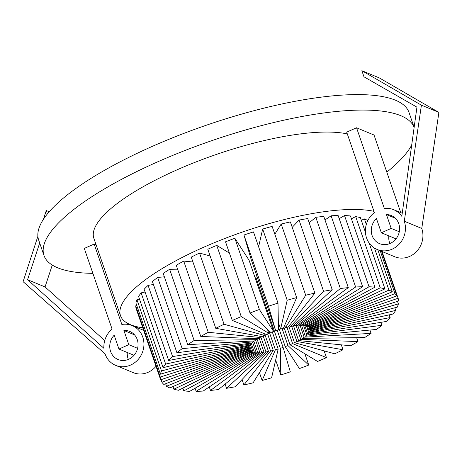 <?xml version="1.0" encoding="UTF-8"?>
<svg xmlns="http://www.w3.org/2000/svg" width="462" height="462" viewBox="0 0 462 462"><rect width="100%" height="100%" fill="white"/><g stroke="black" fill="none" stroke-linecap="round" stroke-linejoin="round"><path stroke-width="0.69" d="M104.724 340.575L45.057 286.931L27.576 279.689L103.921 348.331A21.535 19.768 112.5 0 1 112.075 329.083L84.298 248.417L94.15 244.052L121.847 324.474A21.535 19.768 112.5 0 1 132.149 325.577A21.535 19.768 112.5 0 1 142.775 337.11A21.535 19.768 112.5 0 1 137.485 360.216A21.535 19.768 112.5 0 1 115.662 365.367A21.535 19.768 112.5 0 1 105.036 353.834L23.1 281.676L37.884 236.301M128.361 359.436A15.217 13.97 112.5 0 1 128.055 358.622A15.217 13.97 112.5 0 1 127.269 352.489M134.517 334.858L123.908 330.463A15.217 13.97 112.5 0 1 129.73 331.416A15.217 13.97 112.5 0 1 137.237 339.564A15.217 13.97 112.5 0 1 133.501 355.89A15.217 13.97 112.5 0 1 118.081 359.528A15.217 13.97 112.5 0 1 110.574 351.38A15.217 13.97 112.5 0 1 114.178 335.187L118.948 349.041L134.044 355.295M388.854 235.88A15.217 13.97 -67.5 0 0 389.57 242.741A15.217 13.97 -67.5 0 0 389.882 243.555M396.026 238.854L381.346 232.773L376.449 218.555A15.217 13.97 -67.5 0 0 372.089 235.499A15.217 13.97 -67.5 0 0 379.597 243.647A15.217 13.97 -67.5 0 0 395.022 240.009A15.217 13.97 -67.5 0 0 398.752 223.683A15.217 13.97 -67.5 0 0 391.245 215.535A15.217 13.97 -67.5 0 0 386.428 214.553L395.345 218.243M373.972 211.348A143.105 39.409 161 0 0 214.905 242.452A143.105 39.409 161 0 0 120.513 315.708A143.105 39.409 161 0 0 130.434 324.676A143.105 39.409 161 0 0 142.758 327.801M414.137 127.391A195.848 53.933 161 0 0 400.762 115.679A195.848 53.933 161 0 0 183.974 150.883A195.848 53.933 161 0 0 43.988 255.48A195.848 53.933 161 0 0 57.571 267.752A195.848 53.933 161 0 0 92.885 273.348M386.815 172.141A195.848 53.933 161 0 0 411.688 145.103M414.143 127.368L409.014 112.474A195.848 53.933 161 0 0 395.432 100.202A195.848 53.933 161 0 0 178.644 135.406A195.848 53.933 161 0 0 38.658 239.997L43.988 255.48M377.183 249.486L394.663 256.728A21.535 19.768 -67.5 0 0 416.487 251.576A21.535 19.768 -67.5 0 0 421.771 228.471L404.29 221.229A21.535 19.768 -67.5 0 1 399.006 244.334A21.535 19.768 -67.5 0 1 377.183 249.486A21.535 19.768 -67.5 0 1 365.448 232.565A21.535 19.768 -67.5 0 1 374.387 212.566L346.696 132.144L356.548 127.778L374.029 135.02L400.756 212.63M347.32 133.945A143.105 39.409 161 0 0 188.259 165.05A143.105 39.409 161 0 0 93.861 238.305L120.513 315.708M94.15 244.052L96.119 244.866M192.937 262.012L183.714 261.094A130.965 36.065 161 0 0 176.259 265.257L200.774 336.463L258.015 338.721A38.56 10.62 -19 0 1 260.21 337.497L259.76 336.186M164.357 276.807L157.663 277.448A130.965 36.065 161 0 0 152.408 281.531L176.923 352.743L251.923 343.006A38.56 10.62 -19 0 1 253.471 341.805L253.182 340.973M145.074 292.001L141.129 292.862A130.965 36.065 161 0 0 138.583 296.471L163.103 367.677L248.521 346.898A38.56 10.62 -19 0 1 249.266 345.842L249.041 345.183M136.769 305.498L135.73 305.827A130.965 36.065 161 0 0 136.146 308.604L160.666 379.81L248.14 350.023A38.56 10.62 -19 0 1 248.013 349.208L247.811 348.619M257.097 276.698A38.56 10.62 -19 0 1 255.792 277.119L255.838 279.92M367.781 220.651L367.758 220.576A130.965 36.065 161 0 0 364.42 218.907L361.307 220.287M374.965 287.168A130.965 36.065 161 0 0 369.034 286.763L302.494 325.219A38.56 10.62 -19 0 1 304.244 325.34L374.965 287.168L350.444 215.962A130.965 36.065 161 0 0 344.513 215.552L339.2 218.624M348.296 287.624A130.965 36.065 161 0 0 340.35 288.525L294.762 325.802A38.56 10.62 -19 0 1 297.101 325.537L348.296 287.624L323.775 216.418A130.965 36.065 161 0 0 315.829 217.319L309.17 222.765M314.882 293.116A130.965 36.065 161 0 0 305.7 295.235L285.516 327.673A38.56 10.62 -19 0 1 288.224 327.05L314.882 293.116L290.367 221.904A130.965 36.065 161 0 0 281.185 224.024L274.832 234.228M243.959 235.019L251.161 259.453L275.675 330.665A38.56 10.62 -19 0 1 278.482 329.741L277.997 303.101A130.965 36.065 161 0 0 268.48 306.231L243.959 235.019A130.965 36.065 161 0 1 253.482 231.889L277.997 303.101M229.406 253.089L216.73 245.391A130.965 36.065 161 0 0 207.808 249.226L232.322 320.437L266.199 334.471A38.56 10.62 -19 0 1 268.826 333.339L267.44 329.308M234.858 238.277A130.965 36.065 161 0 0 225.52 241.805L250.04 313.011L270.836 332.484A38.56 10.62 -19 0 1 273.585 331.45L249.064 260.239L234.858 238.277L259.378 309.488A130.965 36.065 161 0 0 250.04 313.011M296.656 297.597A130.965 36.065 161 0 0 287.185 300.254L280.613 329.048A38.56 10.62 -19 0 1 283.402 328.263L296.656 297.597L272.135 226.392A130.965 36.065 161 0 0 262.67 229.048L258.616 246.8M332.242 289.761A130.965 36.065 161 0 0 323.567 291.291L290.275 326.582A38.56 10.62 -19 0 1 292.827 326.137L332.242 289.761L307.721 218.555A130.965 36.065 161 0 0 299.053 220.085L292.227 227.316M362.658 286.752A130.965 36.065 161 0 0 355.63 287.006L298.868 325.34A38.56 10.62 -19 0 1 300.935 325.265L362.658 286.752L338.138 215.546A130.965 36.065 161 0 0 331.11 215.794L324.988 219.929M365.43 232.253L360.4 217.654A130.965 36.065 161 0 0 355.705 216.603L351.415 218.763M139.478 299.064L136.977 299.74A130.965 36.065 161 0 0 135.903 302.968L160.418 374.174L247.938 348.579A38.56 10.62 -19 0 1 248.256 347.632L248.048 347.014M153.43 284.505L148.083 285.372A130.965 36.065 161 0 0 144.132 289.264L168.653 360.476L249.855 345.027A38.56 10.62 -19 0 1 251.022 343.884L250.768 343.156M177.61 269.179L169.641 269.288A130.965 36.065 161 0 0 163.202 273.464L187.722 344.669L254.666 340.887A38.56 10.62 -19 0 1 256.56 339.657L256.214 338.652M210.129 255.983L199.538 253.06A130.965 36.065 161 0 0 191.251 257.109L215.766 328.315L261.89 336.567A38.56 10.62 -19 0 1 264.333 335.372L263.658 333.42M268.826 333.339L241.251 316.603A130.965 36.065 161 0 0 232.322 320.437M241.251 316.603L216.73 245.391M273.585 331.45L259.378 309.488M268.48 306.231L275.675 330.665M287.185 300.254L262.67 229.048M280.613 329.048L278.349 322.47M305.7 295.235L281.185 224.024M285.516 327.673L284.69 325.277M323.567 291.291L299.053 220.085M290.275 326.582L289.761 325.092M340.35 288.525L315.829 217.319M294.762 325.802L294.381 324.699M355.63 287.006L331.11 215.794M298.868 325.34L298.562 324.451M369.034 286.763L344.513 215.552M302.494 325.219L302.235 324.457M380.226 287.809L305.555 325.439A38.56 10.62 -19 0 1 306.941 325.75L384.921 288.86A130.965 36.065 161 0 0 380.226 287.809L355.705 216.603M384.921 288.86L369.132 243.006M305.555 325.439L305.324 324.757M388.94 290.113L307.975 325.993A38.56 10.62 -19 0 1 308.957 326.484L392.278 291.788A130.965 36.065 161 0 0 388.94 290.113L374.468 248.082M366.32 224.417L364.42 218.907M392.278 291.788L377.801 249.746M307.975 325.993L307.756 325.363M394.952 293.624L309.684 326.865A38.56 10.62 -19 0 1 310.245 327.529L396.852 295.876A130.965 36.065 161 0 0 394.952 293.624L380.186 250.727M396.852 295.876L381.497 251.276M309.684 326.865L309.476 326.264M398.123 298.256L310.649 328.043A38.56 10.62 -19 0 1 310.776 328.857L398.539 301.033A130.965 36.065 161 0 0 398.123 298.256L382.022 251.49M310.649 328.043L310.447 327.454M310.776 328.857L310.308 327.506M398.371 303.892L310.845 329.487A38.56 10.62 -19 0 1 310.533 330.434L397.291 307.12A130.965 36.065 161 0 0 398.371 303.892L397.499 301.363M310.845 329.487L310.106 327.333M310.533 330.434L309.142 326.409M395.686 310.389L310.268 331.167A38.56 10.62 -19 0 1 309.523 332.224L393.139 313.993A130.965 36.065 161 0 0 395.686 310.389L394.791 307.79M310.268 331.167L308.587 326.276M309.523 332.224L307.242 325.606M390.136 317.596L308.934 333.038A38.56 10.62 -19 0 1 307.767 334.188L386.186 321.488A130.965 36.065 161 0 0 390.136 317.596L389.195 314.853M308.934 333.038L306.37 325.606M307.767 334.188L304.649 325.121M381.866 325.323L306.866 335.06A38.56 10.62 -19 0 1 305.318 336.261L376.605 329.412A130.965 36.065 161 0 0 381.866 325.323L380.838 322.355M306.866 335.06L303.499 325.277M305.318 336.261L301.426 324.959M371.067 333.397L304.123 337.179A38.56 10.62 -19 0 1 302.229 338.409L364.628 337.572A130.965 36.065 161 0 0 371.067 333.397L369.918 330.053M304.123 337.179L300.029 325.288M302.229 338.409L297.655 325.121M358.01 341.603L300.774 339.345A38.56 10.62 -19 0 1 298.579 340.569L350.554 345.767A130.965 36.065 161 0 0 358.01 341.603L356.658 337.676M300.774 339.345L296.055 325.646M298.579 340.569L293.422 325.589M343.023 349.751L296.899 341.499A38.56 10.62 -19 0 1 294.456 342.694L334.731 353.8A130.965 36.065 161 0 0 343.023 349.751L341.331 344.843M296.899 341.499L291.672 326.328M294.456 342.694L288.814 326.305M326.467 357.628L292.59 343.595A38.56 10.62 -19 0 1 289.963 344.727L317.538 361.463A130.965 36.065 161 0 0 326.467 357.628L324.139 350.877M292.59 343.595L286.989 327.327M289.963 344.727L283.899 327.113M308.749 365.055L287.953 345.582A38.56 10.62 -19 0 1 285.204 346.621L299.411 368.578A130.965 36.065 161 0 0 308.749 365.055L304.862 353.771M287.953 345.582L282.115 328.615M285.204 346.621L278.43 326.94M283.108 347.401A38.56 10.62 -19 0 1 280.307 348.325L280.792 374.965A130.965 36.065 161 0 0 290.309 371.835L283.108 347.401L277.177 330.163M280.792 374.965L275.658 360.054M280.307 348.325L255.792 277.119M278.176 349.018A38.56 10.62 -19 0 1 275.387 349.803L262.133 380.469A130.965 36.065 161 0 0 271.604 377.812L278.176 349.018L272.291 331.93M262.133 380.469L259.436 372.626M275.387 349.803L268.757 330.538M273.267 350.392A38.56 10.62 -19 0 1 270.565 351.016L243.901 384.95A130.965 36.065 161 0 0 253.084 382.831L273.267 350.392L267.579 333.87M243.901 384.95L242.042 379.545M270.565 351.016L264.651 333.824M268.514 351.484A38.56 10.62 -19 0 1 265.962 351.934L226.547 388.305A130.965 36.065 161 0 0 235.216 386.775L268.514 351.484L263.161 335.938M226.547 388.305L225.098 384.095M265.962 351.934L260.591 336.33M264.027 352.263A38.56 10.62 -19 0 1 261.688 352.529L210.493 390.442A130.965 36.065 161 0 0 218.439 389.541L264.027 352.263L259.147 338.08M210.493 390.442L209.28 386.925M261.688 352.529L256.918 338.681M259.921 352.725A38.56 10.62 -19 0 1 257.854 352.801L196.131 391.314A130.965 36.065 161 0 0 203.159 391.06L259.921 352.725L255.625 340.251M196.131 391.314L195.074 388.23M257.854 352.801L253.765 340.939M256.289 352.847A38.56 10.62 -19 0 1 254.545 352.725L183.824 390.898A130.965 36.065 161 0 0 189.755 391.302L256.289 352.847L252.691 342.394M183.824 390.898L182.86 388.092M254.545 352.725L251.23 343.099M253.234 352.627A38.56 10.62 -19 0 1 251.848 352.315L173.868 389.206A130.965 36.065 161 0 0 178.563 390.257L253.234 352.627L250.416 344.456M173.868 389.206L172.961 386.573M251.848 352.315L249.37 345.12M250.814 352.073A38.56 10.62 -19 0 1 249.832 351.582L166.511 386.278A130.965 36.065 161 0 0 169.849 387.953L250.814 352.073L248.856 346.39M166.511 386.278L165.639 383.737M249.832 351.582L248.244 346.968M249.105 351.201A38.56 10.62 -19 0 1 248.544 350.537L161.931 382.19A130.965 36.065 161 0 0 163.837 384.442L249.105 351.201L248.059 348.157M161.931 382.19L161.065 379.672M248.544 350.537L247.875 348.602M248.013 349.208L160.25 377.038A130.965 36.065 161 0 0 160.666 379.81M160.25 377.038L135.73 305.827M248.256 347.632L161.498 370.946A130.965 36.065 161 0 0 160.418 374.174M161.498 370.946L136.977 299.74M249.266 345.842L165.65 364.073A130.965 36.065 161 0 0 163.103 367.677M165.65 364.073L141.129 292.862M251.022 343.884L172.603 356.577A130.965 36.065 161 0 0 168.653 360.476M172.603 356.577L148.083 285.372M253.471 341.805L182.184 348.654A130.965 36.065 161 0 0 176.923 352.743M182.184 348.654L157.663 277.448M256.56 339.657L194.155 340.494A130.965 36.065 161 0 0 187.722 344.669M194.155 340.494L169.641 269.288M260.21 337.497L208.235 332.299A130.965 36.065 161 0 0 200.774 336.463M208.235 332.299L183.714 261.094M264.333 335.372L224.058 324.266A130.965 36.065 161 0 0 215.766 328.315M224.058 324.266L199.538 253.06M421.771 228.471L438.9 112.416L379.342 77.928L361.862 70.686L363.969 76.808L416.943 107.155L401.819 216.326A21.535 19.768 -67.5 0 0 393.664 209.696A21.535 19.768 -67.5 0 0 384.326 208.443L356.548 127.778M404.29 221.229L421.419 105.174L438.9 112.416M421.419 105.174L361.862 70.686M381.346 232.773L391.199 228.407L399.284 231.757M386.428 214.553L391.199 228.407M137.664 326.888L138.057 328.026M45.057 286.931L52.275 265.067M27.576 279.689L39.692 243M43.416 219.317L46.281 210.522L49.22 211.74M46.281 210.522L47.43 213.86M123.908 330.463L128.8 344.675L137.618 348.331M128.8 344.675L118.948 349.041M156.012 366.297A21.535 19.768 112.5 0 1 133.143 372.609L115.662 365.367M132.149 325.577L143.63 330.336M393.664 209.696L402.246 213.248"/></g></svg>
